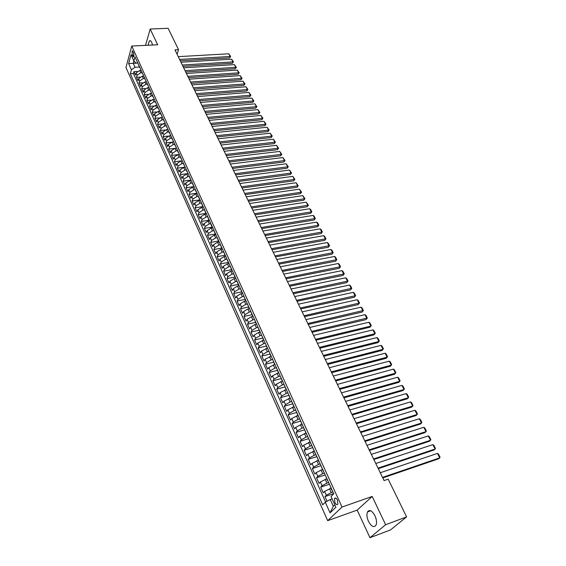<?xml version="1.0" encoding="UTF-8"?>
<svg xmlns="http://www.w3.org/2000/svg" width="566" height="566" viewBox="0 0 566 566"><rect width="100%" height="100%" fill="white"/><g stroke="black" fill="none" stroke-linecap="round" stroke-linejoin="round"><path stroke-width="0.85" d="M374.961 515.76C372.032 510.582 369.541 509.301 367.49 511.926C366.506 514.388 366.832 517.536 368.48 521.364C371.395 526.606 373.9 527.887 376.001 525.22C376.963 522.736 376.616 519.581 374.961 515.76M152.544 45.032L151.723 42.358C150.966 40.844 150.188 40.356 149.382 40.901L148.044 45.252M337.428 500.096C336.282 497.988 335.305 497.464 334.506 498.533L334.916 502.537C336.062 504.66 337.039 505.183 337.845 504.108L337.428 500.096M369.959 537.7L385.63 524.724L372.195 496.439L357.174 510.115L369.959 537.7L390.49 529.932L406.6 516.885L388.191 479.161L384.073 480.576L174.958 49.872L178.545 49.681L168.109 28.3L150.181 29.015L145.512 45.379M357.174 510.115L327.679 520.649L125.956 67.524L131.758 46.051L342.02 507.051L327.679 520.649M141.09 70.396L139.689 70.488L136.073 72.964L135.486 75.037L133.958 71.641L137.198 71.436M141.967 72.681L140.722 72.759L137.099 75.243L136.505 77.316L139.844 77.089M136.505 77.316L138.047 80.74L138.642 78.667L142.278 76.191L143.722 76.092M146.353 81.829L144.882 81.936L141.231 84.419L140.623 86.485L139.073 83.032L142.519 82.792M148.992 87.617L147.514 87.723L143.842 90.213L143.226 92.272L141.663 88.791L145.214 88.529M151.646 93.447L150.16 93.56L146.474 96.057L145.851 98.109L144.273 94.6L147.945 94.317M154.32 99.333L152.834 99.446L149.127 101.944L148.497 103.995L146.905 100.458L150.705 100.154M157.015 105.255L155.523 105.382L151.808 107.887L151.164 109.924L149.558 106.358L153.492 106.033M159.732 111.233L158.239 111.368L154.504 113.872L153.853 115.903L152.233 112.309L156.315 111.955M162.477 117.261L160.977 117.395L157.221 119.907L156.563 121.931L154.935 118.308L159.173 117.926M165.237 123.331L163.737 123.473L159.966 125.992L159.294 128.015L157.652 124.357L162.074 123.94M168.024 129.458L166.517 129.607L162.725 132.126L162.046 134.142L160.39 130.456L165.017 130.003M170.833 135.635L169.326 135.79L165.513 138.309L164.826 140.318L163.157 136.604L168.017 136.109M173.663 141.861L172.156 142.024L168.321 144.549L167.628 146.552L165.944 142.802L171.081 142.264M176.521 148.143L175.007 148.306L171.158 150.839L170.451 152.834L168.753 149.056L174.25 148.455M171.583 155.36L179.401 154.476L177.887 154.645L174.017 157.185L173.295 159.166L171.583 155.36L172.297 153.372L176.153 150.839L175.007 148.306M182.309 160.864L180.787 161.041L176.896 163.581L176.168 165.555L174.441 161.713L182.28 160.794M185.238 167.303L183.709 167.486L179.804 170.026L179.061 171.993L177.321 168.123L185.181 167.175M188.195 173.797L186.66 173.988L182.733 176.535L181.983 178.495L180.229 174.59L188.103 173.599M191.174 180.342L189.638 180.547L185.69 183.094L184.926 185.047L183.158 181.106L191.053 180.087M194.18 186.95L192.638 187.155L188.669 189.709L187.898 191.655L186.115 187.679L194.032 186.624M197.209 193.614L195.666 193.827L191.676 196.388L190.891 198.319L189.094 194.315L197.032 193.225M200.265 200.336L198.723 200.555L194.711 203.116L193.919 205.041L192.1 201.001L200.053 199.876M203.35 207.114L201.8 207.34L197.775 209.908L196.961 211.818L195.129 207.743L203.109 206.583M206.463 213.955L204.906 214.189L200.859 216.757L200.039 218.66L198.192 214.549L206.187 213.354M209.597 220.853L208.04 221.094L203.972 223.669L203.137 225.558L201.277 221.412L209.293 220.174M212.766 227.808L211.203 228.063L207.114 230.638L206.265 232.52L204.39 228.339L212.427 227.065M215.957 234.833L214.394 235.088L210.283 237.67L209.42 239.545L207.524 235.322L215.561 234.013M219.184 241.915L217.613 242.177L213.474 244.767L212.611 246.627L210.694 242.368L218.625 241.038M222.431 249.061L220.86 249.33L216.7 251.927L215.823 253.773L213.891 249.479L221.773 248.12M225.714 256.271L224.136 256.554L219.955 259.143L219.063 260.983L217.111 256.653L224.992 255.259L224.95 254.601M229.025 263.551L227.44 263.834L223.237 266.43L222.332 268.263L220.365 263.89L228.261 262.454M232.364 270.888L230.779 271.185L226.549 273.788L225.629 275.6L223.648 271.192L231.565 269.713M235.732 278.295L234.14 278.599L229.895 281.203L228.961 283.007L226.959 278.557L234.897 277.043M239.135 285.773L237.536 286.085L233.27 288.695L232.322 290.485L230.298 285.993L238.258 284.436M242.566 293.315L240.967 293.641L236.673 296.251L235.711 298.027L233.673 293.492L241.654 291.893M246.026 300.928L244.427 301.261L240.111 303.878L239.135 305.64L237.076 301.062L245.071 299.421M249.521 308.611L247.915 308.951L243.578 311.576L242.588 313.323L240.508 308.703L248.531 307.02M253.03 316.373L251.438 316.719L247.073 319.337L246.069 321.078L243.974 316.415L252.012 314.682M256.497 324.226L254.997 324.559L250.611 327.183L249.592 328.903L247.476 324.198L255.535 322.422M260.027 332.143L258.591 332.468L254.176 335.093L253.144 336.805L251.007 332.058L259.087 330.226M263.607 340.131L257.771 343.081L256.723 344.779L254.573 339.982L262.666 338.107M267.251 348.182L261.407 351.146L260.346 352.83L258.167 347.991L266.289 346.067M270.944 356.318L265.072 359.29L263.997 360.952L261.796 356.071L269.94 354.097M274.68 364.525L268.779 367.511L267.683 369.159L265.468 364.228L273.626 362.205M278.451 372.81L272.515 375.81L271.404 377.437L269.168 372.456L277.347 370.383M282.25 381.173L276.293 384.187L275.161 385.8L272.904 380.777L281.104 378.647M286.092 389.62L280.106 392.648L278.96 394.24L276.675 389.167L284.896 386.988M289.976 398.153L283.948 401.188L282.788 402.766L280.488 397.643L288.724 395.408M293.888 406.77L287.839 409.812L286.658 411.376L284.33 406.197L292.594 403.912M297.843 415.465L291.759 418.522L290.563 420.064L288.214 414.843L296.577 412.48M301.841 424.252L295.728 427.323L294.511 428.844L292.141 423.566L300.695 421.097L302.244 425.144M305.873 433.124L299.725 436.209L298.494 437.709L296.103 432.382L304.671 429.849M309.949 442.081L303.772 445.18L302.52 446.666L300.1 441.282L308.696 438.692M314.066 451.137L307.854 454.243L306.588 455.708L304.14 450.267L312.757 447.614M318.226 460.278L311.979 463.398L310.692 464.842L308.222 459.351L316.861 456.635M322.422 469.511L316.146 472.645L314.838 474.067L312.347 468.521L321 465.74M326.667 478.843L320.356 481.984L319.026 483.385L316.507 477.782L325.188 474.938M330.954 488.267L324.608 491.422L323.257 492.802L320.717 487.142L329.412 484.234M132.119 55.143L133.626 56.996L133.682 52.737L132.175 50.89L132.119 55.143L134.128 55.036M137.821 63.059L133.251 63.328L135.033 67.276L131.425 69.76L130.321 73.743L322.691 504.794L325.294 502.205L330.063 512.838L335.914 507.214L331.053 496.474L333.756 493.778L134.998 56.862L133.859 60.965L136.201 63.123L137.807 63.031M131.425 69.76L128.645 63.555L131.036 54.739L133.859 60.965M332.935 491.974L331.244 492.547L329.518 488.748M328.634 482.515L326.943 483.074L325.238 479.31M324.368 473.148L322.691 473.7L321 469.971M320.151 463.879L318.474 464.417L316.797 460.731M315.977 454.703L314.3 455.227L312.644 451.576M311.845 445.612L310.175 446.128L308.534 442.513M307.755 436.619L306.086 437.122L304.466 433.542M303.701 427.712L302.039 428.2L300.433 424.663M299.69 418.897L298.034 419.371L296.442 415.868M295.721 410.166L294.065 410.633L292.488 407.159M291.787 401.52L290.139 401.973L288.575 398.535M287.889 392.96L286.247 393.398L284.698 389.995M284.033 384.477L282.392 384.915L280.863 381.541M280.212 376.086L278.578 376.503L277.057 373.164M276.434 367.766L274.793 368.176L273.293 364.872M272.685 359.53L271.05 359.926L269.565 356.651M268.97 351.366L267.343 351.762L265.871 348.514M265.298 343.286L263.671 343.668L262.214 340.456M261.655 335.277L260.035 335.652L258.591 332.468M258.046 327.346L256.433 327.714L254.997 324.559M254.474 319.493L252.861 319.847L251.438 316.719M250.929 311.71L249.323 312.05L247.915 308.951M247.42 303.999L245.821 304.331L244.427 301.261M243.946 296.351L242.347 296.676L240.967 293.641M240.5 288.78L238.909 289.099L237.536 286.085M237.09 281.281L235.498 281.585L234.14 278.599M233.708 273.845L232.117 274.142L230.779 271.185M230.305 266.487L228.77 266.77L227.44 263.834M226.916 259.193L225.452 259.454L224.136 256.554M223.577 251.969L222.162 252.21L220.86 249.33M220.28 244.802L218.908 245.036L217.613 242.177M217.026 237.692L215.674 237.918L214.394 235.088M213.806 230.652L212.476 230.864L211.203 228.063M210.573 222.99L210.63 223.683L209.3 223.874L208.04 221.094M207.474 216.743L206.158 216.941L204.906 214.189M204.354 209.88L203.038 210.071L201.8 207.34M201.263 203.074L199.947 203.265L198.723 200.555M198.192 196.331L196.883 196.508L195.666 193.827M195.15 189.638L193.848 189.815L192.638 187.155M192.136 183.009L190.834 183.179L189.638 180.547M189.15 176.436L187.848 176.606L186.66 173.988M186.186 169.92L184.891 170.083L183.709 167.486M183.243 163.461L181.955 163.609L180.787 161.041M180.335 157.051L179.04 157.199L177.887 154.645M177.441 150.697L176.153 150.839M174.576 144.394L173.295 144.528L172.156 142.024M171.731 138.146L170.458 138.274L169.326 135.79M168.916 131.949L167.642 132.076L166.517 129.607M166.121 125.801L164.847 125.921L163.737 123.473M163.348 119.702L162.081 119.822L160.977 117.395M160.602 113.66L159.336 113.773L158.239 111.368M157.872 107.66L156.612 107.766L155.523 105.382M155.169 101.717L153.91 101.816L152.834 99.446M152.487 95.817L151.228 95.909L150.16 93.56M149.82 89.959L148.568 90.058L147.514 87.723M147.181 84.157L145.929 84.242L144.882 81.936M144.563 78.398L143.318 78.483L142.278 76.191M133.958 71.641L133.42 73.545L325.606 502.035M331.244 492.547L326.32 495.229L324.962 496.594L327.056 501.25M320.717 487.142L322.054 485.748L326.943 483.074M316.507 477.782L317.823 476.367L322.691 473.7M312.347 468.521L313.642 467.084L318.474 464.417M308.222 459.351L309.503 457.894L314.3 455.227M304.14 450.267L305.399 448.796L310.175 446.128M300.1 441.282L301.338 439.782L306.086 437.122M296.103 432.382L297.32 430.868L302.039 428.2M292.141 423.566L293.344 422.031L298.034 419.371M288.214 414.843L289.403 413.286L294.065 410.633M284.33 406.197L285.505 404.626L290.139 401.973M280.488 397.643L281.635 396.051L286.247 393.398M276.675 389.167L277.814 387.561L282.392 384.915M272.904 380.777L274.022 379.149L278.578 376.503M269.168 372.456L270.272 370.822L274.793 368.176M265.468 364.228L266.551 362.565L271.05 359.926M261.796 356.071L262.872 354.394L267.343 351.762M258.167 347.991L259.221 346.3L263.671 343.668M254.573 339.982L255.613 338.284L260.035 335.652M251.007 332.058L252.033 330.339L256.433 327.714M247.476 324.198L248.488 322.471L252.861 319.847M243.974 316.415L244.972 314.668L249.323 312.05M240.508 308.703L241.491 306.949L245.821 304.331M237.076 301.062L238.045 299.294L242.347 296.676M233.673 293.492L234.628 291.709L238.909 289.099M230.298 285.993L231.239 284.196L235.498 281.585M226.959 278.557L227.886 276.746L232.117 274.142M223.648 271.192L224.56 269.366L228.77 266.77M220.365 263.89L221.264 262.051L225.452 259.454M217.111 256.653L218.002 254.806L222.162 252.21M213.891 249.479L214.762 247.618L218.908 245.036M210.694 242.368L211.557 240.5L215.674 237.918M207.524 235.322L208.373 233.447L212.476 230.864M204.39 228.339L205.225 226.45L209.3 223.874M201.277 221.412L202.097 219.516L206.158 216.941M198.192 214.549L199.006 212.639L203.038 210.071M195.129 207.743L195.935 205.826L199.947 203.265M192.1 201.001L192.893 199.069L196.883 196.508M189.094 194.315L189.872 192.376L193.848 189.815M186.115 187.679L186.879 185.733L190.834 183.179M183.158 181.106L183.915 179.153L187.848 176.606M180.229 174.59L180.971 172.623L184.891 170.083M177.321 168.123L178.057 166.149L181.955 163.609M174.441 161.713L175.163 159.732L179.04 157.199M168.753 149.056L169.453 147.061L173.295 144.528M165.944 142.802L166.637 140.8L170.458 138.274M163.157 136.604L163.843 134.595L167.642 132.076M160.39 130.456L161.069 128.44L164.847 125.921M157.652 124.357L158.317 122.334L162.081 119.822M154.935 118.308L155.586 116.278L159.336 113.773M152.233 112.309L152.884 110.271L156.612 107.766M149.558 106.358L150.195 104.314L153.91 101.816M146.905 100.458L147.535 98.406L151.228 95.909M144.273 94.6L144.896 92.548L148.568 90.058M141.663 88.791L142.271 86.732L145.929 84.242M139.073 83.032L139.675 80.959L143.318 78.483M139.533 66.823L140.156 68.203M138.493 64.538L139.639 67.566M139.385 67.014L135.033 67.276M385.63 524.724L406.6 516.885M372.195 496.439L342.02 507.051M131.758 46.051L157.673 44.785L150.181 29.015M177.073 54.23L178.545 49.681M133.894 61.001L133.251 63.328L128.645 63.555M332.136 498.872L330.24 499.523L333.289 506.273L334.817 504.794M133.42 73.545L130.321 73.743M324.962 496.594L333.685 493.623M141.097 70.269L142.25 73.304M142.766 73.941L142.144 72.568M143.722 76.042L144.882 79.091M145.398 79.721L144.776 78.363M146.368 81.858L147.535 84.928M148.051 85.551L147.436 84.2M149.042 87.723L150.209 90.815M150.726 91.43L150.11 90.086M151.73 93.638L152.905 96.744M153.421 97.359L152.813 96.022M154.44 99.602L155.629 102.722M156.138 103.33L155.537 102M157.178 105.616L158.367 108.75M158.876 109.351L158.275 108.035M159.937 111.679L161.133 114.827M161.643 115.429L161.041 114.12M162.718 117.792L163.921 120.954M164.423 121.549L163.836 120.247M165.52 123.954L166.729 127.138M167.239 127.725L166.645 126.43M168.35 130.166L169.559 133.371M170.069 133.951L169.482 132.67M171.201 136.434L172.418 139.653M172.927 140.234L172.347 138.96M174.073 142.759L175.304 145.993M175.807 146.566L175.227 145.299M176.974 149.134L178.212 152.381M178.707 152.947L178.141 151.695M179.896 155.558L181.141 158.827M181.636 159.393L181.07 158.147M182.846 162.046L184.099 165.329M184.594 165.888L184.035 164.649M185.818 168.583L187.077 171.887M187.572 172.439L187.021 171.215M188.825 175.177L190.084 178.502M190.579 179.047L190.027 177.83M191.846 181.828L193.119 185.174M193.614 185.712L193.063 184.509M194.902 188.542L196.183 191.902M196.671 192.433L196.126 191.244M197.98 195.312L199.267 198.687M199.756 199.211L199.218 198.036M201.086 202.14L202.38 205.536M202.869 206.052L202.338 204.885M204.22 209.031L205.522 212.448M206.01 212.958L205.479 211.797M207.382 215.979L208.691 219.417M209.172 219.919L208.656 218.773M212.37 226.945L211.854 225.813M213.792 230.065L215.115 233.539M215.596 234.027L215.087 232.909M217.04 237.204L218.37 240.699M218.844 241.18L218.342 240.076M220.315 244.406L221.653 247.922M222.127 248.396L221.631 247.307M223.62 251.672L224.971 255.209M225.438 255.676L224.992 255.259M226.959 259.009L228.317 262.567M228.784 263.027L228.296 261.959M230.327 266.409L231.692 269.989M232.159 270.435L231.678 269.388M233.723 273.88L235.095 277.474M235.562 277.92L235.088 276.887M237.147 281.415L238.534 285.038M238.994 285.469L238.534 284.45M240.614 289.021L242 292.664M242.46 293.096L242.007 292.084M244.102 296.704L245.502 300.369M245.962 300.787L245.51 299.796M247.632 304.451L249.04 308.137M249.493 308.548L249.047 307.571M251.191 312.276L252.606 315.984M253.059 316.387L252.62 315.425M254.785 320.172L256.207 323.908M256.66 324.297L256.228 323.356M258.407 328.146L259.844 331.902M260.289 332.284L259.872 331.358M262.072 336.197L263.515 339.975M263.954 340.343L263.544 339.437M265.765 344.319L267.223 348.125M267.661 348.486L267.258 347.595M269.501 352.526L270.965 356.354M271.397 356.7L271.001 355.83M273.265 360.811L274.743 364.66M275.175 364.999L274.786 364.143M277.071 369.173L278.557 373.044M278.981 373.376L278.606 372.541M280.913 377.621L282.406 381.519M282.83 381.838L282.462 381.024M284.79 386.146L286.297 390.073M286.721 390.377L286.354 389.585M288.71 394.764L290.224 398.705M290.641 399.009L290.287 398.231M292.672 403.459L294.193 407.428M294.603 407.718L294.263 406.961M296.662 412.246L298.197 416.243M298.607 416.519L298.275 415.784M302.654 425.406L302.329 424.691M304.777 430.082L306.333 434.129M306.737 434.384L306.418 433.69M308.895 439.131L310.458 443.206M310.861 443.447L310.557 442.782M313.055 448.279L314.632 452.383M315.029 452.609L314.731 451.958M317.257 457.519L318.849 461.644M319.238 461.863L318.955 461.24M321.502 466.851L323.101 471.011M323.49 471.209L323.214 470.608M325.797 476.282L327.403 480.463M327.785 480.654L327.523 480.081M330.127 485.805L331.747 490.022M325.294 502.205L330.24 499.523M332.122 490.191L331.874 489.647M330.063 512.838L333.289 506.273M178.248 56.65L228.742 53.798L230.143 56.494L229.605 57.888L230.645 56.459L179.599 59.43M180.264 60.795L229.605 57.888M228.742 53.798L230.645 56.459M180.95 62.218L231.558 59.197L232.973 61.906L232.428 63.293L233.475 61.864L182.309 65.019M182.974 66.371L232.428 63.293M231.558 59.197L233.475 61.864M183.674 67.828L234.395 64.623L235.817 67.361L235.272 68.748L236.319 67.304L185.047 70.651M185.705 72.002L235.272 68.748M234.395 64.623L236.319 67.304M186.419 73.481L237.253 70.099L238.689 72.851L238.13 74.238L239.185 72.795L187.806 76.325M188.457 77.669L238.13 74.238M237.253 70.099L239.185 72.795M189.193 79.183L240.133 75.618L241.583 78.391L241.017 79.771L242.078 78.327L190.579 82.049M191.23 83.386L241.017 79.771M240.133 75.618L242.078 78.327M191.98 84.928L243.033 81.179L244.498 83.973L243.925 85.353L244.993 83.902L193.381 87.822M194.025 89.145L243.925 85.353M243.033 81.179L244.993 83.902M194.789 90.723L245.962 86.782L247.434 89.598L246.854 90.97L247.922 89.52L196.204 93.631M196.848 94.947L246.854 90.97M245.962 86.782L247.922 89.52M197.626 96.56L248.913 92.428L250.391 95.265L249.811 96.637L250.887 95.18L199.055 99.496M199.685 100.805L249.811 96.637M248.913 92.428L250.887 95.18M200.484 102.446L251.884 98.116L253.377 100.981L252.783 102.347L253.865 100.882L201.92 105.403M202.55 106.705L252.783 102.347M251.884 98.116L253.865 100.882M203.364 108.375L254.877 103.854L256.384 106.741L255.782 108.099L256.872 106.634L204.814 111.361M205.437 112.655L255.782 108.099M254.877 103.854L256.872 106.634M206.272 114.36L257.898 109.634L259.419 112.542L258.811 113.9L259.9 112.429L207.729 117.367M208.352 118.648L258.811 113.9M257.898 109.634L259.9 112.429M209.194 120.388L260.94 115.464L262.468 118.393L261.86 119.744L262.949 118.273L210.672 123.423M211.288 124.697L261.86 119.744M260.94 115.464L262.949 118.273M212.151 126.466L264.011 121.336L265.553 124.287L264.93 125.638L266.027 124.159L213.63 129.529M214.245 130.788L264.93 125.638M264.011 121.336L266.027 124.159M215.122 132.6L267.102 127.258L268.652 130.237L268.022 131.574L269.133 130.095L216.622 135.684M217.231 136.937L268.022 131.574M267.102 127.258L269.133 130.095M218.122 138.783L270.215 133.222L271.786 136.222L271.149 137.566L272.26 136.081L219.636 141.889M220.238 143.134L271.149 137.566M270.215 133.222L272.26 136.081M221.15 145.009L273.357 139.236L274.935 142.264L274.291 143.601L275.409 142.108L222.671 148.15M223.273 149.382L274.291 143.601M273.357 139.236L275.409 142.108M224.2 151.299L276.526 145.306L278.118 148.356L277.467 149.686L278.585 148.193L225.735 154.461M226.329 155.678L277.467 149.686M276.526 145.306L278.585 148.193M227.277 157.631L279.717 151.419L281.323 154.497L280.665 155.82L281.79 154.32L228.827 160.822M229.414 162.032L280.665 155.82M279.717 151.419L281.79 154.32M230.383 164.027L282.936 157.581L284.556 160.68L283.884 162.003L285.023 160.496L231.947 167.239M232.527 168.442L283.884 162.003M282.936 157.581L285.023 160.496M233.51 170.472L286.184 163.793L287.811 166.92L287.139 168.236L288.278 166.729L235.088 173.712M235.661 174.901L287.139 168.236M286.184 163.793L288.278 166.729M236.666 176.967L289.452 170.062L291.101 173.217L290.415 174.519L291.561 173.012L238.258 180.243M238.824 181.417L290.415 174.519M289.452 170.062L291.561 173.012M239.85 183.525L292.749 176.38L294.412 179.556L293.719 180.858L294.872 179.344L241.449 186.822M242.015 187.99L293.719 180.858M292.749 176.38L294.872 179.344M243.062 190.134L296.082 182.747L297.751 185.952L297.051 187.247L298.204 185.733L244.675 193.459M245.234 194.619L297.051 187.247M296.082 182.747L298.204 185.733M246.295 196.805L299.435 189.171L301.119 192.405L300.412 193.692L301.572 192.171L247.922 200.159M248.481 201.305L300.412 193.692M299.435 189.171L301.572 192.171M249.564 203.527L302.817 195.645L304.515 198.907L303.793 200.187L304.968 198.666L251.205 206.915M251.757 208.047L303.793 200.187M302.817 195.645L304.968 198.666M252.853 210.311L306.227 202.175L307.939 205.465L307.211 206.746L308.385 205.21L254.516 213.729M255.054 214.847L307.211 206.746M306.227 202.175L308.385 205.21M256.179 217.153L309.666 208.762L311.392 212.08L310.656 213.347L311.838 211.818L257.848 220.599M258.386 221.709L310.656 213.347M309.666 208.762L310.628 209.498L311.838 211.818M259.532 224.058L313.132 215.405L314.88 218.745L314.13 220.011L315.319 218.476L261.216 227.532M261.747 228.629L314.13 220.011M313.132 215.405L314.095 216.134L315.319 218.476M262.914 231.02L316.635 222.105L318.389 225.473L317.632 226.733L318.828 225.19L264.612 234.529M265.136 235.605L317.632 226.733M316.635 222.105L317.597 222.834L318.828 225.19M266.324 238.045L320.158 228.862L321.934 232.258L321.17 233.51L322.365 231.961L268.036 241.583M268.56 242.651L321.17 233.51M320.158 228.862L321.127 229.584L322.365 231.961M269.763 245.135L323.717 235.675L325.507 239.1L324.728 240.345L325.938 238.795L271.496 248.7M272.005 249.755L324.728 240.345M323.717 235.675L324.686 236.397L325.938 238.795M273.236 252.287L327.304 242.545L329.115 246.005L328.322 247.243L329.539 245.686L274.984 255.889M275.486 256.922L328.322 247.243M327.304 242.545L328.273 243.267L329.539 245.686M276.739 259.504L330.926 249.479L332.744 252.967L331.952 254.198L333.169 252.634L278.5 263.133M278.996 264.159L331.952 254.198M330.926 249.479L331.895 250.193L333.169 252.634M280.269 266.784L334.577 256.469L336.416 259.985L335.61 261.209L336.834 259.645L282.052 270.442M282.54 271.454L335.61 261.209M334.577 256.469L335.546 257.183L336.834 259.645M283.842 274.128L338.263 263.523L340.116 267.067L339.296 268.284L340.527 266.72L285.632 277.821M286.12 278.819L339.296 268.284M338.263 263.523L339.232 264.237L340.527 266.72M287.436 281.535L341.977 270.633L343.845 274.213L343.017 275.423L344.255 273.852L289.247 285.271M289.721 286.247L343.017 275.423M341.977 270.633L342.946 271.347L344.255 273.852M291.065 289.021L345.727 277.814L347.609 281.422L346.774 282.625L348.019 281.047L292.898 292.785M293.365 293.747L346.774 282.625M345.727 277.814L346.696 278.522L348.019 281.047M294.73 296.57L349.505 285.052L351.408 288.695L350.559 289.891L351.811 288.306L296.577 300.369M297.037 301.317L350.559 289.891M349.505 285.052L350.481 285.759L351.811 288.306M298.431 304.183L353.318 292.36L355.243 296.032L354.38 297.221L355.639 295.636L300.291 308.017M300.744 308.951L354.38 297.221M353.318 292.36L354.295 293.061L355.639 295.636M302.166 311.873L357.167 299.732L359.106 303.44L358.236 304.614L359.502 303.022L304.041 315.743M304.487 316.656L358.236 304.614M357.167 299.732L358.144 300.426L359.502 303.022M305.93 319.634L361.051 307.168L363.004 310.911L362.127 312.078L363.4 310.479L307.826 323.54M308.265 324.438L362.127 312.078M361.051 307.168L362.028 307.862L363.4 310.479M309.736 327.466L364.971 314.668L366.945 318.446L366.046 319.606L367.327 318L311.647 331.407M312.078 332.292L366.046 319.606M364.971 314.668L365.947 315.361L367.327 318M313.571 335.369L368.926 322.238L370.914 326.051L370.008 327.198L371.296 325.591L370.914 326.051L315.503 339.352M315.927 340.216L370.008 327.198M368.926 322.238L369.902 322.931L371.296 325.591M317.448 343.35L372.916 329.879L374.925 333.728L374.006 334.867L374.933 333.714L319.401 347.368M319.811 348.21L374.006 334.867M372.916 329.879L373.893 330.565L375.3 333.254L374.933 333.714L375.3 333.254M321.361 351.401L376.942 337.591L378.965 341.468L378.038 342.6L323.731 356.29M323.327 355.462L378.965 341.468L379.34 340.987L377.925 338.27L376.942 337.591M325.309 359.537L381.003 345.373L383.048 349.286L382.107 350.404L327.686 364.44M327.297 363.634L383.048 349.286L383.415 348.79L381.986 346.052L381.003 345.373M329.292 367.744L385.106 353.219L387.165 357.174L386.217 358.285L331.683 372.669M331.301 371.876L387.165 357.174L387.533 356.665L386.09 353.899L385.106 353.219M333.317 376.036L389.245 361.143L391.325 365.134L390.363 366.237L335.716 380.975M335.341 380.21L391.325 365.134L391.686 364.61L390.229 361.815L389.245 361.143M337.378 384.399L393.42 369.145L395.521 373.171L394.544 374.26L339.791 389.366M339.423 388.616L395.521 373.171L395.875 372.626L394.403 369.81L393.42 369.145M341.482 392.854L397.636 377.218L399.759 381.286L398.768 382.361L343.902 397.834M343.548 397.106L399.759 381.286L400.105 380.727L398.62 377.883L397.636 377.218M345.621 401.379L401.888 385.368L404.032 389.472L403.027 390.54L348.055 406.388M347.708 405.68L404.032 389.472L404.379 388.899L402.879 386.026L401.888 385.368M349.809 409.996L406.19 393.596L408.348 397.735L407.336 398.789L352.243 415.02M351.911 414.333L408.348 397.735L408.687 397.148L407.173 394.247L406.19 393.596M354.033 418.698L410.527 401.895L412.706 406.077L411.673 407.124L356.481 423.743M356.156 423.078L412.706 406.077L413.038 405.475L411.51 402.546L410.527 401.895M358.292 427.486L414.899 410.279L417.107 414.503L416.06 415.536L360.754 432.551M360.443 431.908L417.107 414.503L417.432 413.88L415.89 410.93L414.899 410.279M362.601 436.358L419.321 418.741L421.55 423.007L420.488 424.026L365.077 441.445M364.773 440.822L421.55 423.007L421.868 422.363L420.312 419.385L419.321 418.741M366.952 445.315L423.785 427.288L426.028 431.589L424.96 432.601L369.435 450.43M369.145 449.828L426.028 431.589L426.347 430.931L424.776 427.924L423.785 427.288M371.353 454.371L428.285 435.912L430.556 440.256L429.467 441.254L373.843 459.5M373.56 458.927L430.556 440.256L430.868 439.584L429.283 436.549L428.285 435.912M375.789 463.512L432.834 444.621L435.127 449.008L434.023 449.991L378.293 468.662M378.024 468.117L435.127 449.008L435.431 448.322L433.832 445.251L432.834 444.621M380.274 472.744L437.433 453.416L439.74 457.852L438.629 458.821L382.786 477.923M382.531 477.4L439.74 457.852L440.044 457.137L438.424 454.045L437.433 453.416M140.722 72.759L139.689 70.488M137.099 75.243L136.073 72.964M326.32 495.229L324.608 491.422M322.054 485.748L320.356 481.984M317.823 476.367L316.146 472.645M313.642 467.084L311.979 463.398M309.503 457.894L307.854 454.243M305.399 448.796L303.772 445.18M301.338 439.782L299.725 436.209M297.32 430.868L295.728 427.323M293.344 422.031L291.759 418.522M289.403 413.286L287.839 409.812M285.505 404.626L283.948 401.188M281.635 396.051L280.106 392.648M277.814 387.561L276.293 384.187M274.022 379.149L272.515 375.81M270.272 370.822L268.779 367.511M266.551 362.565L265.072 359.29M262.872 354.394L261.407 351.146M259.221 346.3L257.771 343.081M255.613 338.284L254.176 335.093M252.033 330.339L250.611 327.183M248.488 322.471L247.073 319.337M244.972 314.668L243.578 311.576M241.491 306.949L240.111 303.878M238.045 299.294L236.673 296.251M234.628 291.709L233.27 288.695M231.239 284.196L229.895 281.203M227.886 276.746L226.549 273.788M224.56 269.366L223.237 266.43M221.264 262.051L219.955 259.143M218.002 254.806L216.7 251.927M214.762 247.618L213.474 244.767M211.557 240.5L210.283 237.67M208.373 233.447L207.114 230.638M205.225 226.45L203.972 223.669M202.097 219.516L200.859 216.757M199.006 212.639L197.775 209.908M195.935 205.826L194.711 203.116M192.893 199.069L191.676 196.388M189.872 192.376L188.669 189.709M186.879 185.733L185.69 183.094M183.915 179.153L182.733 176.535M180.971 172.623L179.804 170.026M178.057 166.149L176.896 163.581M175.163 159.732L174.017 157.185M172.297 153.372L171.158 150.839M169.453 147.061L168.321 144.549M166.637 140.8L165.513 138.309M163.843 134.595L162.725 132.126M161.069 128.44L159.966 125.992M158.317 122.334L157.221 119.907M155.586 116.278L154.504 113.872M152.884 110.271L151.808 107.887M150.195 104.314L149.127 101.944M147.535 98.406L146.474 96.057M144.896 92.548L143.842 90.213M142.271 86.732L141.231 84.419M139.675 80.959L138.642 78.667M133.986 56.317L132.685 56.388M370.68 510.773L367.49 511.926M150.563 40.844L149.382 40.901M335.801 498.087L334.506 498.533M211.889 226.45L210.63 223.683M132.656 50.862L132.175 50.89"/></g></svg>
